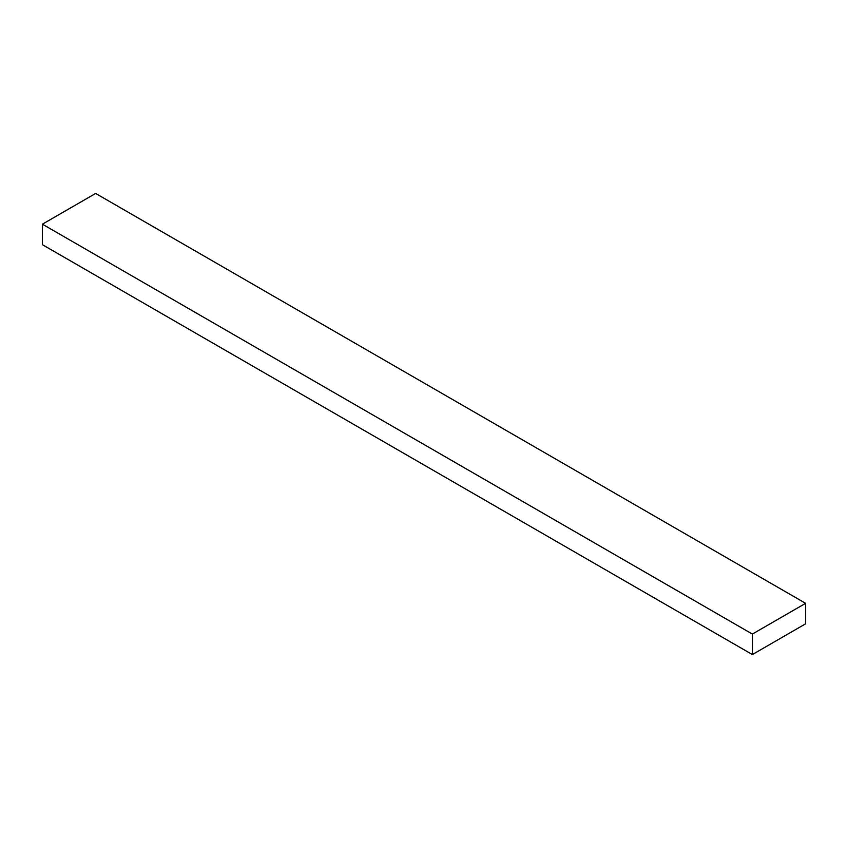 <?xml version="1.0" encoding="UTF-8"?>
<svg xmlns="http://www.w3.org/2000/svg" width="848" height="848" viewBox="0 0 848 848"><rect width="100%" height="100%" fill="white"/><g stroke="black" fill="none" stroke-linecap="round" stroke-linejoin="round"><path stroke-width="1.27" d="M805.6 623.821L752.356 654.561L42.4 244.669L42.4 224.179L95.644 193.439L805.6 603.331L805.6 623.821M752.356 654.561L752.356 634.071L42.4 224.179M752.356 634.071L805.6 603.331"/></g></svg>
